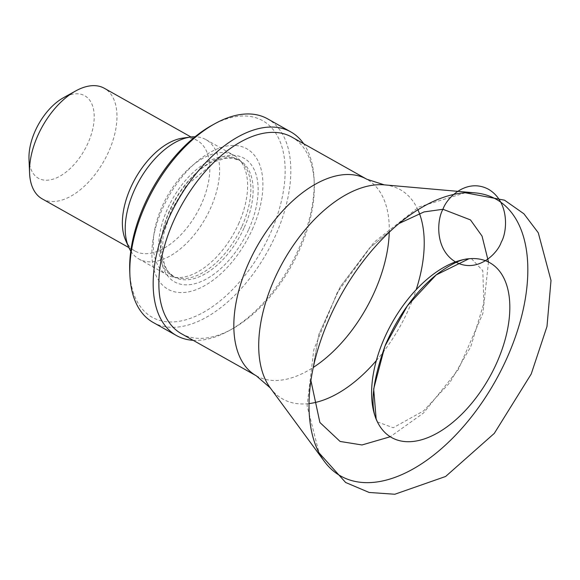 <?xml version="1.0" encoding="UTF-8"?>
<svg xmlns="http://www.w3.org/2000/svg" width="580" height="580" viewBox="0 0 580 580"><rect width="100%" height="100%" fill="white"/><g stroke="black" fill="none" stroke-linecap="round" stroke-linejoin="round"><path stroke-width="0.43" stroke-dasharray="2.9 2.17" d="M252.286 229.463A80.54 44.827 119.3 0 0 213.317 150.684A80.54 44.827 119.3 0 0 156.636 276.798A80.54 44.827 119.3 0 0 252.286 229.463M129.746 271.353A112.752 62.756 119.3 0 0 185.042 320.015A112.752 62.756 119.3 0 0 270.236 233.653A112.752 62.756 119.3 0 0 277.689 136.459A112.752 62.756 119.3 0 0 211.787 125.403M153.106 322.422A116.783 64.996 119.3 0 0 275.399 235.813A116.783 64.996 119.3 0 0 267.554 118.82M193.162 340.315A116.783 64.996 119.3 0 0 229.136 330.651A116.783 64.996 119.3 0 0 298.729 248.929A116.783 64.996 119.3 0 0 314.106 179.495A116.783 64.996 119.3 0 0 303.666 143.738M181.33 333.667A112.752 62.756 119.3 0 0 232.203 328.954A112.752 62.756 119.3 0 0 299.403 250.045A112.752 62.756 119.3 0 0 314.244 183.004A112.752 62.756 119.3 0 0 291.827 137.083M29 158.993A47.314 26.332 119.3 0 0 52.207 179.409A47.314 26.332 119.3 0 0 87.957 143.166A47.314 26.332 119.3 0 0 91.082 102.385A47.314 26.332 119.3 0 0 63.43 97.744M42.18 198.86A63.423 35.3 119.3 0 0 108.598 151.822A63.423 35.3 119.3 0 0 104.335 88.283M125.541 240.055A63.423 35.3 119.3 0 0 135.024 251.046A63.423 35.3 119.3 0 0 201.441 204.015A63.423 35.3 119.3 0 0 197.186 140.469A63.423 35.3 119.3 0 0 182.859 138.084M130.775 251.155A68.462 38.099 119.3 0 0 138.874 258.985A68.462 38.099 119.3 0 0 210.562 208.213A68.462 38.099 119.3 0 0 205.965 139.635A68.462 38.099 119.3 0 0 195.069 136.786M238.554 223.952A68.462 38.099 119.3 0 0 239.38 159.688A68.462 38.099 119.3 0 0 233.957 155.368A68.462 38.099 119.3 0 0 167.2 196.374A68.462 38.099 119.3 0 0 166.866 274.724A68.462 38.099 119.3 0 0 173.376 277.102A68.462 38.099 119.3 0 0 238.554 223.952M242.012 226.193A66.845 37.207 119.3 0 0 242.817 163.444A66.845 37.207 119.3 0 0 237.524 159.225A66.845 37.207 119.3 0 0 172.332 199.266A66.845 37.207 119.3 0 0 172.013 275.768A66.845 37.207 119.3 0 0 178.364 278.095A66.845 37.207 119.3 0 0 242.012 226.193M488.49 262L482.864 313.519L458.28 369.641L423.509 413.011L390.26 436.747L423.509 413.011L458.28 369.641L482.864 313.519L488.49 262M310.887 380.495L318.775 334.551L340.337 286.672L369.692 247.892L399.178 223.43L369.692 247.892L340.337 286.672L318.775 334.551L310.887 380.495M248.791 229.26A70.905 39.462 119.3 0 0 214.484 159.906A70.905 39.462 119.3 0 0 164.582 270.933A70.905 39.462 119.3 0 0 248.791 229.26M244.274 227.462A66.845 37.207 119.3 0 0 239.786 160.493A66.845 37.207 119.3 0 0 174.594 200.535A66.845 37.207 119.3 0 0 174.275 277.037A66.845 37.207 119.3 0 0 244.274 227.462M389.252 232.225A112.752 62.756 119.3 0 0 366.792 179.227M256.287 375.804A112.752 62.756 119.3 0 0 313.236 367.445M376.333 360.593A120.038 66.809 119.3 0 0 408.349 309.952A120.038 66.809 119.3 0 0 416.186 289.688M417.926 209.808A120.038 66.809 119.3 0 0 384.308 184.868M270.215 387.839A120.038 66.809 119.3 0 0 308.995 403.593M237.524 159.225L239.786 160.493L232.297 158.13L225.692 158.282L215.361 161.399L186.202 185.738L171.332 210.083L163.074 236.067L162.349 255.679L164.945 265.879L168.258 271.73L174.275 277.037L172.013 275.768M314.244 183.004L314.106 179.495M232.203 328.954L229.136 330.651M377.428 421.943L393.233 427.736L423.675 410.836L449.761 382.713L470.75 346.746L483.85 303.108L482.792 270.679L471.446 258.665L468.995 258.752M465.298 192.77L418.869 206.995L373.998 242.317L337.292 292.516L313.831 349.544L307.081 405.768L319.058 452.9M128.84 247.573L135.024 251.046M190.994 136.996L197.186 140.469M138.874 258.985L166.866 274.724M205.965 139.635L233.957 155.368M242.817 163.444L239.38 159.688M178.364 278.095L173.376 277.102"/><path stroke-width="0.87" d="M303.666 143.738A116.783 64.996 119.3 0 0 290.885 131.935L267.554 118.82A116.783 64.996 119.3 0 0 214.861 123.707L211.787 125.403A112.752 62.756 119.3 0 0 129.746 271.353L129.891 274.862A116.783 64.996 119.3 0 0 153.106 322.422L176.436 335.537A116.783 64.996 119.3 0 0 193.162 340.315M214.861 123.707A116.783 64.996 119.3 0 0 129.891 274.862M290.885 131.935A116.783 64.996 119.3 0 0 177.001 201.883A116.783 64.996 119.3 0 0 176.436 335.537M291.827 137.083A112.752 62.756 119.3 0 0 181.874 204.624A112.752 62.756 119.3 0 0 181.33 333.667L256.287 375.804A112.752 62.756 119.3 0 1 256.839 246.761A112.752 62.756 119.3 0 1 366.792 179.227L291.827 137.083M506.869 358.251A158.724 88.341 119.3 0 0 475.085 192.864A158.724 88.341 119.3 0 0 341.424 294.314A158.724 88.341 119.3 0 0 324.227 461.23A158.724 88.341 119.3 0 0 506.869 358.251M496.596 363.181A100.267 55.811 119.3 0 0 468.618 258.789A100.267 55.811 119.3 0 0 392.08 322.785A100.267 55.811 119.3 0 0 377.188 421.442A100.267 55.811 119.3 0 0 432.97 435.363A100.267 55.811 119.3 0 0 496.596 363.181M190.994 136.996L104.335 88.283A63.423 35.3 119.3 0 0 75.719 90.937L63.43 97.744A47.314 26.332 119.3 0 0 29 158.993L29.573 173.028A63.423 35.3 119.3 0 0 42.18 198.86L128.84 247.573M75.719 90.937A63.423 35.3 119.3 0 0 29.573 173.028M195.069 136.786A68.462 38.099 119.3 0 0 190.508 137.054L182.859 138.084A63.423 35.3 119.3 0 0 135.328 178.459A63.423 35.3 119.3 0 0 125.541 240.055L128.637 247.116A68.462 38.099 119.3 0 0 130.775 251.155M190.508 137.054A68.462 38.099 119.3 0 0 139.2 180.641A68.462 38.099 119.3 0 0 128.637 247.116M442.968 209.279L470.46 219.9L482.045 236.089L488.49 262L482.045 236.089L470.46 219.9L442.968 209.279C437.008 219.269 434.405 249.451 455.771 262.08C477.579 273.716 497.684 253.38 501.294 242.07C507.253 232.08 509.856 201.898 488.49 189.268C466.683 177.632 446.578 197.976 442.968 209.279C437.008 219.269 434.405 249.451 455.771 262.08C477.579 273.716 497.684 253.38 501.294 242.07C507.253 232.08 509.856 201.898 488.49 189.268C466.683 177.632 446.578 197.976 442.968 209.279L423.995 211.932L399.178 223.43L423.995 211.932L442.968 209.279M390.26 436.747L361.985 444.969L340.083 441.445L319.892 422.486L310.887 380.495L319.892 422.486L340.083 441.445L361.985 444.969L390.26 436.747M313.236 367.445A112.752 62.756 119.3 0 0 374.361 292.182A112.752 62.756 119.3 0 0 389.252 232.225M416.186 289.688A120.038 66.809 119.3 0 0 417.926 209.808M366.792 179.227L384.308 184.868A120.038 66.809 119.3 0 0 283.221 261.594A120.038 66.809 119.3 0 0 270.215 387.839L256.287 375.804M308.995 403.593A120.038 66.809 119.3 0 0 376.333 360.593M270.215 387.839L324.227 461.23M384.308 184.868L475.085 192.864M468.618 258.789C460.955 259.122 450.247 264.415 436.501 274.644C415.396 291.863 398.387 315.237 385.483 344.774C372.389 381.161 369.627 406.718 377.188 421.442M468.995 258.752L436.167 274.92L407.349 305.834L384.961 346.021L373.679 388.934L376.145 418.941L377.428 421.943M319.058 452.9L345.622 482.48L369.148 492.463L394.806 494.247L445.628 476.477L494.29 433.39L531.229 373.991L546.991 326.475L551 280.481L538.276 232.776L523.907 213.795L504.527 200.18L465.298 192.77"/></g></svg>
